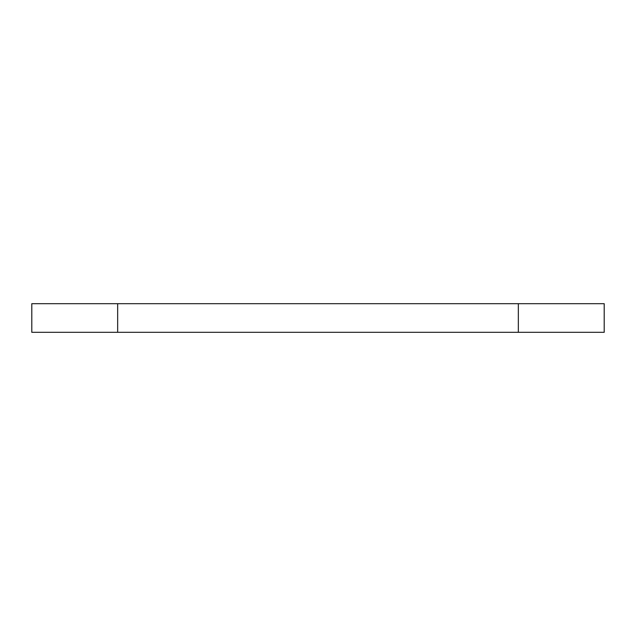 <?xml version="1.0" encoding="UTF-8"?>
<svg xmlns="http://www.w3.org/2000/svg" width="636" height="636" viewBox="0 0 636 636"><rect width="100%" height="100%" fill="white"/><g stroke="black" fill="none" stroke-linecap="round" stroke-linejoin="round"><path stroke-width="0.95" d="M117.66 332.31L518.34 332.31L518.34 303.69L117.66 303.69L117.66 332.31L31.8 332.31L31.8 303.69L117.66 303.69M518.34 303.69L604.2 303.69L604.2 332.31L518.34 332.31"/></g></svg>
